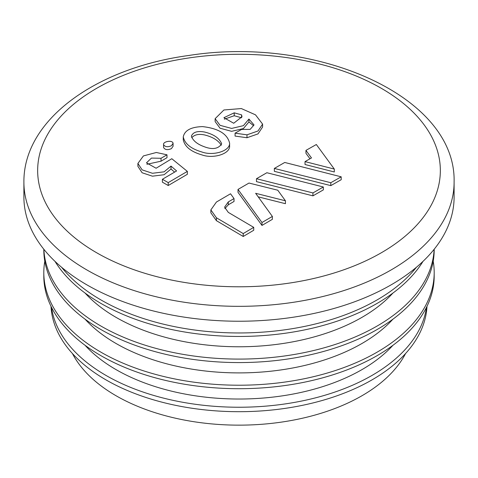 <?xml version="1.0" encoding="UTF-8"?>
<svg xmlns="http://www.w3.org/2000/svg" width="478" height="478" viewBox="0 0 478 478"><rect width="100%" height="100%" fill="white"/><g stroke="black" fill="none" stroke-linecap="round" stroke-linejoin="round"><path stroke-width="0.72" d="M312.941 195.843L323.331 189.891L323.331 186.988L266.867 172.731L256.471 178.724L312.941 192.939L312.941 195.843L256.471 181.628L256.471 178.724M163.584 144.649L163.584 147.553C165.024 149.871 167.635 150.235 171.417 148.634L173.084 146.238L173.084 143.334C172.636 139.654 162.711 141.506 163.584 144.649C165.024 146.967 167.635 147.332 171.417 145.73L173.084 143.334M235.08 133.171L235.08 136.075L246.983 137.736L257.995 133.894L262.595 127.017L262.595 124.113L255.503 114.84L241.348 108.56L223.901 109.982L215.13 118.675L220.053 125.326L231.597 128.427L243.404 125.666L248.93 119.04L254.039 124.949L250.143 129.389L241.665 129.413L235.08 133.171L246.983 134.832L257.995 130.99L262.595 124.113M215.13 118.675L215.13 121.579L220.053 128.229L231.597 131.331L243.404 128.57L248.93 121.944L253.28 125.475M274.342 168.429L274.342 171.327L330.806 185.625L341.196 179.722L341.196 176.818L284.733 162.466L274.342 168.429L330.806 182.721L341.196 176.818M238.008 189.425L238.008 192.329L261.98 225.419L272.37 219.336L272.37 216.432L255.634 193.303L285.432 200.79L277.766 190.214L248.996 183.05L238.008 189.425L261.98 222.515L272.37 216.432M258.21 196.846L285.432 203.688L285.432 200.79M210.864 209.914L210.864 212.818L216.42 220.681L243.218 236.473L253.728 230.265L253.728 227.361L228.305 212.387L224.6 207.147L228.305 201.907L234.017 198.567L230.533 193.781L216.42 202.039L210.864 209.914L216.42 217.777L243.218 233.569L253.728 227.361M224.845 208.599L228.305 204.811L234.017 201.471L234.017 198.567M305.024 161.606L305.024 164.504L334.313 171.966L334.313 169.069L316.34 144.517L305.95 150.385L311.483 157.931L305.024 161.606L334.313 169.069M305.95 150.385L305.95 153.289L309.983 158.786M183.265 136.851L183.265 139.755C184.693 146.627 190.901 151.675 201.895 154.89C213.23 159.054 230.097 153.94 229.601 146.059L229.601 143.155C227.432 133.912 218.392 128.397 202.481 126.604C191.039 126.969 184.633 130.386 183.265 136.851C184.693 143.729 190.901 148.772 201.895 151.992C213.23 156.151 230.097 151.036 229.601 143.155M137.903 163.446L142.121 169.863L152.434 173.281L164.127 171.817L171.01 166.093L176.597 170.945L162.401 179.28L168.232 182.614L187.358 171.393L171.799 158.714L156.103 168.238L146.477 162.849L151.454 158.087L161.032 158.29L166.995 154.806L156.336 152.488L143.43 155.918L137.903 163.446L137.903 166.35L142.121 172.767L152.434 176.185L164.127 174.721L171.01 168.997L174.601 172.116M146.871 164.283L161.032 161.194L166.995 157.704L166.995 154.806M162.401 179.28L162.401 182.184L168.232 185.518L187.358 174.297L187.358 171.393M171.01 166.093L171.01 168.997M168.232 182.614L168.232 185.518M161.032 158.29L161.032 161.194M191.732 137.694C194.51 134.635 198.8 133.715 204.602 134.945C212.752 136.983 218.315 140.412 221.29 145.228M224.331 119.183L234.22 115.736L241.563 117.755L241.563 114.851L242.017 116.728L233.712 123.252L223.895 117.702L234.22 112.832L241.563 114.851M204.602 132.042C213.869 134.324 219.557 138.262 221.667 143.854C218.237 149.046 212.202 149.913 203.556 146.453C196.936 143.944 192.879 140.514 191.391 136.152C193.022 132.107 197.432 130.739 204.602 132.042M248.93 119.04L248.93 121.944M330.806 182.721L330.806 185.625M312.941 192.939L323.331 186.988M261.98 222.515L261.98 225.419M243.218 233.569L243.218 236.473M405.571 353.529A173.861 100.374 180 0 1 361.936 395.754A173.861 100.374 180 0 1 72.429 353.529M426.997 306.326A188.081 108.584 180 0 1 371.992 379.89A188.081 108.584 180 0 1 169.606 404.035A188.081 108.584 180 0 1 51.003 306.326M426.466 307.402A188.081 108.584 180 0 1 371.992 375.433A188.081 108.584 180 0 1 174.088 400.57A188.081 108.584 180 0 1 51.534 307.402M392.946 345.295A173.861 100.374 180 0 1 361.936 369.631A173.861 100.374 180 0 1 85.054 345.295M433.205 261.209A195.191 112.694 180 0 1 434.191 272.526L434.191 276.015A195.191 112.694 180 0 1 377.023 355.704A195.191 112.694 180 0 1 164.307 380.13A195.191 112.694 180 0 1 43.809 276.015L43.809 272.526A195.191 112.694 180 0 1 44.795 261.209M434.191 272.526A195.191 112.694 180 0 1 377.023 352.214A195.191 112.694 180 0 1 164.307 376.64A195.191 112.694 180 0 1 43.809 272.526M392.946 319.173A173.861 100.374 180 0 1 361.936 343.503A173.861 100.374 180 0 1 85.054 319.173M434.191 249.229L434.191 249.892A195.191 112.694 180 0 1 377.023 329.575A195.191 112.694 180 0 1 164.307 354.001A195.191 112.694 180 0 1 43.809 249.892L43.809 249.229M434.126 249.313A195.191 112.694 180 0 1 377.023 326.086A195.191 112.694 180 0 1 166.643 351.061A195.191 112.694 180 0 1 43.874 249.313M392.946 293.044A173.861 100.374 180 0 1 361.936 317.374A173.861 100.374 180 0 1 85.054 293.044M423 261.37A195.191 112.694 180 0 1 377.023 303.446A195.191 112.694 180 0 1 55 261.37M416.392 267.286A195.191 112.694 180 0 1 377.023 299.957A195.191 112.694 180 0 1 61.608 267.286M454.1 182.142L454.1 197.05A215.1 124.184 180 0 1 391.1 284.864A215.1 124.184 180 0 1 156.682 311.781A215.1 124.184 180 0 1 23.9 197.05L23.9 182.142C23.32 119.386 96.873 67.721 189.163 55.424C315.827 35.456 456.412 95.69 454.1 182.142A215.1 124.184 180 0 1 391.1 269.956A215.1 124.184 180 0 1 156.682 296.88A215.1 124.184 180 0 1 23.9 182.142M381.372 252.737A201.346 116.25 180 0 1 44.514 200.623A201.346 116.25 180 0 1 291.114 58.25A201.346 116.25 180 0 1 381.372 252.737M234.22 112.832L234.22 115.736M246.983 134.832L246.983 137.736M216.42 217.777L216.42 220.681M228.305 201.907L228.305 204.811"/></g></svg>
